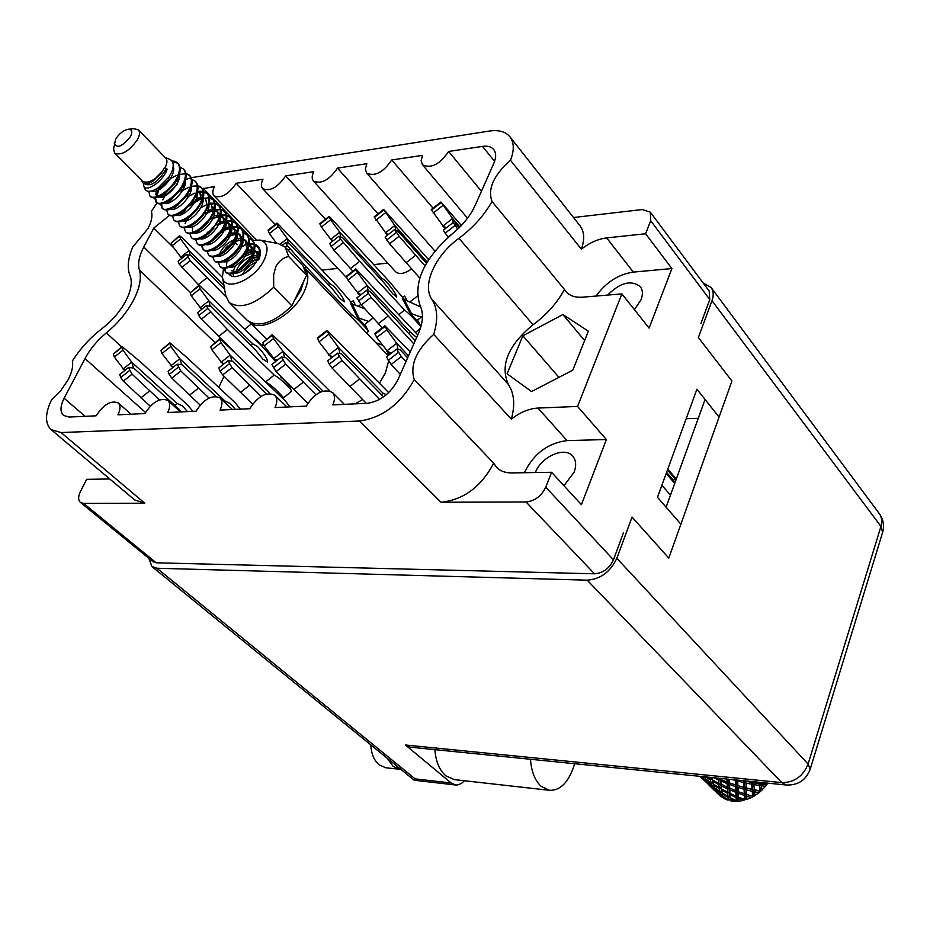 <?xml version="1.0" encoding="UTF-8"?>
<svg xmlns="http://www.w3.org/2000/svg" width="930" height="930" viewBox="0 0 930 930"><rect width="100%" height="100%" fill="white"/><g stroke="black" fill="none" stroke-linecap="round" stroke-linejoin="round"><path stroke-width="1.4" d="M355.121 403.864L362.561 399.575M379.498 383.125L385.322 373.104L388.635 361.177M607.604 295.077C620.24 282.546 631.121 279.709 640.259 286.603C642.781 289.962 643.06 294.322 641.084 299.681L634.446 309.678M563.964 485.727L574.124 472.138C576.553 465.442 576.065 460.083 572.648 456.06C564.638 446.214 541.155 456.723 535.366 472.545M109.752 478.985L86.653 479.334L80.48 491.435C78.073 496.481 78.039 500.131 80.387 502.386L83.619 503.409L144.778 503.211L134.687 499.956L51.104 429.637C44.838 423.464 45.012 413.466 51.638 399.644L60.996 390.321L68.169 379.673C71.947 372.372 73.342 366.164 72.342 361.073C80.282 348.541 90.175 337.706 102.033 328.581C112.205 320.687 120.133 311.457 125.841 300.867C131.188 290.334 132.572 281.871 129.991 275.478C126.957 268.049 127.898 258.552 132.792 246.973L148.044 228.478C151.613 221.561 152.718 215.865 151.357 211.424L156.926 202.972M224.025 376.278L218.782 387.403M214.97 342.589L139.361 269.944C141.686 277.861 139.756 287.905 133.571 300.076C127.026 312.317 117.959 323.256 106.346 332.87C97.336 340.322 90.222 348.878 85.014 358.562L64.112 398.238C60.183 406.166 59.973 411.885 63.507 415.419L69.169 417.059L96.116 415.815C103.637 404.422 110.996 400.121 118.203 402.911C120.644 405.387 120.551 409.351 117.936 414.815L144.882 413.571C152.613 401.772 160.274 397.401 167.865 400.458C170.353 403.016 170.33 407.038 167.772 412.513L196.032 411.211C203.995 398.982 211.982 394.541 220.003 397.901C222.537 400.551 222.549 404.62 220.061 410.095L249.763 408.723C257.959 396.029 266.294 391.53 274.78 395.238C277.361 397.982 277.431 402.086 275.013 407.561L306.249 406.119C314.712 392.913 323.442 388.356 332.428 392.448C335.033 395.285 335.16 399.435 332.824 404.887L367.35 403.295C380.393 401.342 390.588 393.46 397.959 379.661L418.326 333.696C423.115 322.489 423.72 313.189 420.162 305.772C412.734 283.231 423.417 259.272 452.201 233.918C462.733 225.351 470.406 215.818 475.218 205.298L493.795 163.355C496.295 157.461 496.26 152.834 493.691 149.486C491.307 146.708 487.576 145.673 482.507 146.382L448.62 151.451C439.878 164.366 431.16 168.807 422.464 164.784L421.127 160.751L422.499 155.368L391.728 159.972C383.276 172.41 374.93 176.793 366.687 173.119L365.374 169.132L366.827 163.703L337.485 168.097C329.29 180.095 321.28 184.407 313.468 181.059C311.69 178.92 311.771 175.782 313.712 171.666L285.696 175.863C277.745 187.442 270.06 191.696 262.644 188.627C260.865 186.535 260.981 183.419 262.981 179.257L236.197 183.28C228.478 194.463 221.096 198.66 214.04 195.846C212.273 193.812 212.424 190.708 214.481 186.523L202.415 188.825M263.434 344.193L261.423 345.611M373.104 317.921L364.932 324.291L368.454 331.382L366.699 333.079M420.395 328.29L415.478 332.475M288.649 384.474L291.555 391.309L282.79 398.412M573.531 217.527L642.246 209.541L650.303 212.156L650.709 220.724L645.571 233.756L606.674 237.906C598.083 238.964 589.643 242.707 581.343 249.147C584.865 239.347 584.389 231.5 579.902 225.618L509.826 136.687C505.478 131.583 498.654 129.712 489.378 131.049L191.278 177.665M440.983 502.235C463.57 499.875 481.136 486.867 493.691 463.21L496.608 467.36C500.294 471.092 505.339 472.94 511.756 472.905L551.606 472.3L545.747 487.169C541.376 496.109 534.808 501.038 526.043 501.968L440.983 502.235L359.41 421.023L61.066 432.543L51.104 429.637M508.338 384.369C499.875 365.269 508.094 345.402 533.018 324.768C546.677 314.735 557.151 302.971 564.452 289.463L565.917 291.555C569.625 295.833 575.24 297.705 582.726 297.17L621.891 293.88L577.553 406.433L537.947 408.061C528.972 408.596 520.102 412.304 511.326 419.174C515.267 405.015 514.278 393.413 508.338 384.369L431.869 299.355C437.577 308.249 438.181 319.932 433.694 334.393C416.233 350.11 409.746 365.176 414.245 379.591C400.667 404.004 382.381 417.814 359.41 421.023M507.083 373.802L522.881 335.776L562.917 314.538L588.365 331.161L572.81 370.152L531.553 391.542L507.083 373.802M581.343 249.147L510.5 160.262C493.609 175.212 487.46 188.964 492.028 201.496C484.17 215.388 473.138 227.652 458.955 238.289C435.24 255.308 421.72 285.15 431.869 299.355M510.5 160.262C514.395 150.265 514.174 142.406 509.826 136.687M164.982 195.916L177.398 184.094M186.639 179.257L190.894 177.781M139.361 269.944C137.594 263.783 139.058 256.145 143.766 247.031L153.776 228.048L169.481 215.376M621.891 293.88L649.082 328.104L671.913 268.549L645.571 233.756M551.606 472.3L581.413 504.676L606.383 439.53L577.553 406.433M623.484 532.692L613.463 559.79C609.394 568.463 603.07 573.136 594.491 573.798L156.194 562.801L152.927 561.685L80.387 502.386M719.076 417.082L696.93 389.217L657.498 497.294L680.888 524.171M650.709 220.724L709.788 299.553L700.883 323.582M709.788 299.553L709.172 291.032L650.303 212.156M402.504 297.437L404.678 296.089L406.805 300.065M350.924 302.227L353.249 300.774L355.237 304.784M256.971 341.229L256.099 340.368M256.482 340.066L260.458 343.972M358.794 305.958L360.805 304.377M422.464 316.235L417.535 320.071L420.953 326.453M410.653 301.343L417.43 296.066M279.314 395.052L278.07 392.053L277.035 392.855M278.07 392.053L281.348 395.227M686.166 418.721L698.267 418.302M388.484 355.388L387.624 352.04M382.358 345.146L375.743 342.589M427.928 258.877L429.23 258.738M313.468 181.059L395.541 271.7C399.296 274.792 404.643 273.85 411.56 268.898M373.802 264.608L387.775 263.12M347.018 278.175L262.644 188.627M322.106 270.072L337.276 268.468M173.689 247.752L153.776 228.048M253.448 240.347L203.159 188.22M275.199 224.514L236.197 183.28M325.465 219.224L285.696 175.863M378.022 213.784L337.485 168.097M433.02 208.169L391.728 159.972M481.438 191.255L448.62 151.451M433.694 334.393L511.326 419.174M564.452 289.463L492.028 201.496M493.691 463.21L414.245 379.591M558.93 377.348L522.881 335.776M584.621 340.52L562.917 314.538M606.383 439.53L567.068 440.611C548.003 442.959 533.75 453.666 524.311 472.719M671.913 268.549L633.318 272.106C618.404 274.327 605.988 282.302 596.095 296.054M408.514 355.83L396.819 343.402L386.741 329.766L384.869 325.744L410.281 351.854M407.642 357.806L400.109 349.808L396.61 349.087L386.462 356.946L391.146 364.455L400.295 374.395M405.945 361.63L401.33 356.574L396.61 349.087M389.821 354.342L376.743 337.544L374.906 333.498L384.869 325.744M391.367 353.144L386.799 351.168M396.819 343.402L398.017 349.378M386.741 329.766L376.743 337.544M128.456 129.235L134.106 128.724L138.384 129.851C140.128 131.851 139.849 135.083 137.535 139.523C129.293 151.16 121.679 155.717 114.681 153.229L113.576 148.963L115.564 139.256C119.087 133.711 123.283 130.374 128.177 129.258C132.025 129.235 132.792 131.676 130.467 136.582C122.167 146.789 116.75 148.94 114.227 143.011M164.668 167.377L167.202 169.19L164.668 167.377L161.506 172.899C153.555 181.106 147.184 183.849 142.371 181.129L114.681 153.229M138.384 129.851L165.749 158.088C167.528 160.123 167.295 163.355 165.052 167.772M171.934 160.983L174.956 161.285L177.467 162.866C180.106 165.924 180.129 170.469 177.549 176.502C171.992 189.825 154.229 201.24 149.939 195.974L148.788 191.347M172.294 161.506L177.851 163.296M177.467 162.866L178.211 163.633C180.85 166.691 180.885 171.236 178.304 177.27L174.863 183.28L164.319 193.905C157.972 198.032 153.427 198.974 150.695 196.73L149.939 195.974M164.494 171.48L165.133 171.073M180.025 167.168L183.408 169.016C186.058 172.085 186.093 176.63 183.536 182.652C178.014 195.951 160.274 207.309 155.961 202.019L154.717 197.939M183.408 169.016L184.152 169.783C186.802 172.852 186.837 177.398 184.28 183.419L180.536 189.859L170.736 199.718C164.238 204.054 159.553 205.065 156.705 202.763L155.961 202.019M155.624 194.254L159.832 186.825M158.588 188.767L160.309 186.488M170.016 177.804L171.318 176.979M185.954 173.282L189.313 175.131C191.964 178.2 192.022 182.745 189.476 188.767C183.989 202.043 166.272 213.342 161.936 208.018L160.681 203.995M159.228 189.674C164.11 182.954 170.167 178.107 177.386 175.096M179.385 174.433L185.407 173.817M186.07 173.91L189.697 175.561M189.313 175.131L190.046 175.898C192.708 178.967 192.766 183.512 190.22 189.534L186.14 196.439L177.142 205.472C170.469 210.029 165.645 211.133 162.68 208.773L161.936 208.018M164.703 194.498L165.866 192.94M191.859 179.362L195.184 181.21C197.846 184.291 197.916 188.837 195.381 194.847C189.929 208.099 172.248 219.329 167.888 213.993L166.609 210.017M195.184 181.21L195.916 181.966C198.578 185.047 198.648 189.592 196.114 195.602L191.661 203.019L183.547 211.156C176.688 215.958 171.725 217.155 168.621 214.737L167.888 213.993M179.525 191.382L183.547 188.709M197.73 185.407L201.019 187.256C203.693 190.336 203.763 194.881 201.252 200.88C195.835 214.109 178.176 225.281 173.794 219.922L172.492 216.004M182.571 190.499L188.871 187.221M192.359 186.186L197.195 185.919M197.846 186.023L201.403 187.686M201.019 187.256L201.74 188.011C204.414 191.092 204.495 195.637 201.984 201.636L197.102 209.61L189.964 216.76C182.908 221.852 177.769 223.154 174.526 220.666L173.794 219.922M186.221 196.683L189.592 194.533M197.555 191.382L202.949 191.266M203.554 191.417L206.809 193.254C209.494 196.346 209.587 200.892 207.088 206.879C201.705 220.096 184.082 231.198 179.664 225.816L178.351 221.956M188.685 196.265L194.556 193.231M197.311 192.347L203.042 191.906M203.682 192.022L207.192 193.684M206.82 193.254L207.541 194.01C210.215 197.102 210.308 201.636 207.809 207.623L202.438 216.237L196.416 222.247C189.15 227.676 183.803 229.117 180.397 226.548L179.664 225.816M191.94 202.659L201.996 197.637M209.355 197.381L212.575 199.229C215.26 202.322 215.365 206.867 212.877 212.842C207.541 226.037 189.941 237.08 185.5 231.675L184.163 227.862M182.117 214.33L185.686 209.622M189.499 205.867L200.206 199.206M203.193 198.253L208.843 197.869M209.471 197.974L212.958 199.648M212.575 199.229L213.296 199.973C215.981 203.066 216.086 207.611 213.598 213.586L207.588 222.968L202.972 227.559C195.428 233.453 189.848 235.069 186.232 232.407L185.5 231.675M209.273 203.193L214.516 203.17M215.109 203.31L218.306 205.158C221.003 208.262 221.108 212.796 218.643 218.771C213.342 231.942 195.765 242.928 191.301 237.499L189.953 233.732M200.741 207.716L205.821 205.146M209.529 204.019L214.609 203.786M215.237 203.903L218.678 205.577M218.306 205.158L219.015 205.902C221.712 209.006 221.828 213.54 219.364 219.503L209.843 232.512C201.891 239.103 195.951 241.01 192.022 238.231L191.301 237.499M204.333 213.737L214.144 209.238M220.829 209.215L224.002 211.052C226.699 214.167 226.815 218.701 224.374 224.665C219.096 237.813 201.554 248.74 197.067 243.288L195.707 239.568M206.693 213.412L211.401 211.04M215.179 209.889L220.34 209.68M220.956 209.796L224.374 211.47M224.002 211.052L224.711 211.784C227.408 214.9 227.536 219.434 225.083 225.397C219.817 238.545 202.275 249.461 197.788 244.009L197.067 243.288M198.497 231.326L199.043 230.454M200.892 227.885L206.739 221.979M210.424 219.271L213.319 217.55M220.852 214.865L225.944 214.923M226.513 215.074L229.652 216.911C232.361 220.026 232.5 224.56 230.059 230.512C224.828 243.648 207.309 254.506 202.798 249.042L201.415 245.369M212.61 219.073L216.946 216.911M220.654 215.772L226.048 215.528M226.653 215.655L230.024 217.329M229.652 216.911L230.361 217.643C233.07 220.759 233.209 225.293 230.768 231.245C225.537 244.369 208.018 255.227 203.507 249.763L202.798 249.042M206.89 233.232L208.099 231.826M211.424 228.571L213.203 227.094M216.446 224.793L224.618 221.073M226.583 220.654L231.605 220.747M232.175 220.898L235.278 222.735C237.999 225.862 238.138 230.396 235.72 236.336C230.524 249.438 213.028 260.249 208.494 254.762L207.099 251.123M204.635 238.231L206.751 235.023M218.48 224.711L225.42 221.758M230.001 230.652L228.559 222.909L226.385 221.538L231.71 221.352M232.302 221.468L235.65 223.154M235.278 222.735L235.988 223.467C238.696 226.595 238.847 231.117 236.429 237.057C231.233 250.158 213.737 260.97 209.204 255.483L208.494 254.762M208.913 244.485L209.994 242.521M211.389 240.428L220.131 231.849M222.421 230.315L231.384 226.56M232.279 226.409L237.231 226.536M237.789 226.699L240.87 228.536C243.59 231.663 243.753 236.185 241.347 242.114C236.174 255.204 218.713 265.957 214.156 260.447L212.749 256.854M220.887 232.512L227.931 228.548M232.093 227.28L237.336 227.129M237.929 227.257L241.242 228.943M240.87 228.536L241.568 229.257C244.288 232.384 244.451 236.906 242.044 242.835C236.883 255.924 219.422 266.666 214.865 261.156L214.156 260.447M243.369 232.454L246.427 234.29C249.159 237.417 249.321 241.951 246.927 247.868C241.8 260.935 224.363 271.63 219.782 266.108L218.364 262.551M220.015 243.974L223.409 240.638M226.943 237.882L233.372 234.314M243.509 233.012L247.124 234.999C249.845 238.138 250.019 242.66 247.624 248.589C242.498 261.644 225.06 272.327 220.491 266.805L219.782 266.108M225.316 248.438L227.862 245.939M248.926 238.173L251.949 240.01C254.681 243.149 254.867 247.671 252.483 253.588C247.392 266.631 229.977 277.268 225.386 271.723L223.956 268.212M224.804 250.519L229.931 245.474M232.919 243.253L238.778 240.045M252.321 240.417L252.646 240.719C255.378 243.858 255.552 248.38 253.181 254.297C248.089 267.34 230.675 277.965 226.083 272.42L225.386 271.723M240.021 246.764L248.298 243.59M249.147 243.474L253.902 243.707M254.448 243.869L257.447 245.694C260.179 248.833 260.365 253.367 258.005 259.261M227.28 260.435L228.013 259.238M241.521 247.008L244.16 245.753M248.996 244.299L254.018 244.276M254.588 244.416L258.133 246.404C260.865 249.554 261.063 254.076 258.703 259.97M156.333 202.345L155.566 197.846M156.798 193.952L158.46 190.848M163.296 196.695L163.645 196.091M162.308 208.343L161.518 203.914M162.773 199.869L164.389 196.846M174.875 208.901L175.41 207.983M180.618 214.935L181.234 213.865M185.058 223.723L187.023 219.724M203.147 249.356L202.147 245.346M225.537 261.725L226.292 260.249M225.723 272.025L224.642 268.224M165.191 157.519L169.376 159.123C173.584 161.064 174.329 165.412 171.62 172.131L168.737 177.293L158.321 187.767C151.148 192.185 146.615 192.487 144.72 188.685L143.743 185.977C145.289 192.696 162.552 182.478 167.202 169.19M161.506 172.899L152.88 181.245C147.242 184.617 143.685 184.814 142.232 181.815L141.767 180.525M143.58 183.454L143.743 185.977M744.512 799.486L738.432 797.103L738.281 793.255L744.36 795.383L744.512 799.486L746.848 799.451L746.72 796.138L751.405 797.545L754.835 795.638L754.544 791.79L758.996 792.697L762.007 790.058L761.403 785.757L765.495 786.28L767.796 783.165M743.244 800.486L738.618 801.23L738.49 798.521L743.244 800.486L745.372 799.533M736.304 800.8L730.317 797.649L730.05 794.592L736.118 797.475L736.304 800.8L738.618 801.23M735.095 801.335L730.724 800.858L730.434 798.754L735.095 801.335L737.304 800.8M728.55 799.963L722.854 796.057L722.285 793.767L728.132 797.417L728.55 799.963L730.283 799.94L730.724 800.858M727.516 800.021L723.703 798.382L723.11 796.871L727.516 800.021L729.085 799.963M721.041 796.685L717.018 792.988L721.448 796.743M765.495 786.28L762.007 790.058M758.996 792.697L754.835 795.638M751.405 797.545L746.848 799.451M751.312 781.502L751.394 782.107L745.697 780.933M745.709 781.026L743.419 780.7M751.626 784.188L752.126 789.349L746.267 787.977L745.883 783.025L751.626 784.188L751.94 782.537L743.884 780.758M758.845 782.258L759.008 783.304L751.394 782.107M743.605 782.514L743.954 787.385L737.932 785.687L737.664 781.049L743.605 782.514L744.128 780.875L745.883 783.025M737.664 781.049L736.955 780.049M746.267 787.977L744.14 787.419M752.277 791.29L752.603 796.103L746.639 794.429L746.395 789.849L752.277 791.29L752.8 789.651L743.954 787.385M738.025 787.419L744.058 789.21L744.291 793.709L738.211 791.674L738.025 787.419L736.56 785.106L737.932 785.687M754.37 789.814L753.823 784.595L759.31 785.466L759.996 790.872L752.126 789.349M744.058 789.21L744.79 787.605L746.395 789.849M746.639 794.429L744.291 793.709M738.281 793.255L736.967 790.895L738.211 791.674M753.3 796.278L752.603 796.103M744.36 795.383L745.267 793.848L746.72 796.138M736.048 796.092L729.957 793.313L729.759 789.826L735.886 792.348L736.048 796.092L738.432 797.103M753.567 782.479L753.463 781.712M759.31 785.466L759.415 783.851L751.94 782.537L753.823 784.595M765.948 782.979L766.192 784.164L759.008 783.304M760.368 791.256L752.8 789.651L754.544 791.79M761.066 783.572L760.88 782.467M766.332 784.815L759.415 783.851L761.403 785.757M705.068 781.235L707.591 783.548M700.15 776.352L705.754 781.898L700.069 776.341M701.58 776.492L704.161 779.677L700.348 776.364M704.719 777.085L702.929 776.98M703.243 777.782L704.742 777.143M705.568 779.805L704.161 779.677M704.568 780.351L705.661 780.038M706.649 781.99L705.754 781.898M713.88 789.919L716.379 792.197M708.683 784.804L714.577 790.581L708.683 784.804M707.765 783.781L706.672 782.153L712.148 786.559L713.031 788.419L707.765 783.781M706.288 781.444L705.44 779.445L711.183 783.525L711.857 785.769L706.288 781.444M705.544 776.887L710.45 779.945L710.95 782.572L705.149 778.596L704.789 777.317M710.102 777.352L710.299 778.829L707.3 777.073M710.45 779.945L711.938 778.887L710.299 778.829M711.183 783.525L712.729 782.653L710.95 782.572M705.254 778.677L705.44 779.445M713.647 785.873L711.857 785.769M712.148 786.559L713.659 785.931M714.449 788.535L713.031 788.419M713.438 789.07L714.531 788.756M715.484 790.674L714.577 790.581M716.565 792.441L715.519 790.86L720.948 795.231L721.796 797.045L716.565 792.441M715.147 790.163L714.333 788.21L720.029 792.255L720.669 794.452L715.147 790.163M714.066 787.385L713.461 785.048L719.343 788.733L719.808 791.325L714.066 787.385M713.252 784.06L712.798 781.316L718.867 784.629L719.204 787.64L713.252 784.06L712.729 782.653L713.461 785.048M713.763 777.724L718.495 779.956L718.75 783.374L712.659 780.165L712.38 777.585M718.39 778.189L717.39 778.085M718.495 779.956L719.75 778.596L718.413 778.538M712.659 780.165L712.798 781.316M718.867 784.629L720.239 783.432L718.75 783.374M719.343 788.733L720.82 787.687L719.204 787.64M720.029 792.255L721.575 791.395L719.808 791.325M714.147 787.443L714.333 788.21M720.948 795.231L722.459 794.592L720.669 794.452M723.215 797.15L721.796 797.045M722.087 792.79L721.668 790.093L727.69 793.383L727.992 796.347L722.087 792.79L721.575 791.395L722.285 793.767M721.54 788.966L721.25 785.862L727.365 788.768L727.586 792.139L721.54 788.966L720.82 787.687L721.668 790.093M721.145 784.56L720.913 781.026L727.097 783.572L727.295 787.373L720.239 783.432L721.25 785.862M726.876 779.038L727.016 782.002L720.831 779.561L720.773 778.422M720.831 779.561L719.75 778.596L720.913 781.026M727.097 783.572L728.19 782.107L727.016 782.002M727.365 788.768L728.609 787.431L727.295 787.373M727.69 793.383L729.05 792.186L727.586 792.139M728.132 797.417L729.597 796.382L727.992 796.347M722.936 796.115L723.11 796.871M729.69 788.384L729.504 784.49L735.642 786.652L735.816 790.802L728.609 787.431L729.759 789.826M732.573 779.619L735.305 780.41L735.56 784.955L729.434 782.886L729.248 779.282M729.434 782.886L728.19 782.107L729.504 784.49M735.56 784.955L736.56 785.106L735.642 786.652M735.816 790.802L736.967 790.895L735.886 792.348M729.957 793.313L729.05 792.186L730.05 794.592M737.746 800.73L737.351 796.138L736.118 797.475M730.317 797.649L729.597 796.382L730.434 798.754M738.49 798.521L737.351 796.138L736.153 779.968M162.738 171.062L152.09 181.734M168.946 176.979L158.007 187.976M174.933 183.164L164.11 194.044M158.728 195.881L156.159 195.021L156.17 189.081M180.699 189.627L170.446 199.927M161.436 197.253L162.041 195.346M176.049 181.478L178.537 180.432M186.395 196.079L176.758 205.751M167.354 203.31L167.888 201.519M182.175 187.372L184.547 186.419M192.057 202.507L183.047 211.517M197.427 191.917L199.938 193.382L201.438 200.438M197.648 208.913L189.325 217.236M196.428 198.276L201.636 197.602M205.728 199.357L207.227 206.553M203.17 215.307L195.579 222.898M184.919 221.259L185.279 219.794M211.494 205.298L212.97 212.633M208.634 221.7L201.81 228.513M206.262 210.68L213.203 209.436M214.911 209.796L217.213 211.203L218.69 218.666M214.016 228.106L208.041 234.046M213.97 215.83L219.829 215.446M220.666 215.69L222.898 217.074L224.363 224.676M219.282 234.534L214.307 239.475M219.736 221.607L225.56 221.294M224.386 241.068L220.677 244.741M207.855 244.66L208.053 243.579M225.467 227.35L231.256 227.106M232.082 227.362L234.174 228.699L235.604 236.592M229.071 247.938L227.397 249.589M213.505 250.426L213.679 249.414M231.163 233.07L236.918 232.884M237.731 233.151L239.766 234.465L241.172 242.498M219.62 253.971C221.979 248.043 226.781 243.288 234.011 239.708M236.022 237.964L236.825 238.754L241.498 238.417M243.346 238.894L245.311 240.196L246.706 248.368M224.711 261.83L224.828 260.993M248.926 244.613L250.833 245.892L252.216 254.216M235.441 271.583L231.268 270.7M230.268 267.491L230.361 266.712M246.799 250.368L252.576 249.763M254.471 250.298L256.32 251.553L258.087 257.866M235.79 273.106L235.86 272.409M236.127 271.258C238.406 264.922 243.404 259.958 251.123 256.366M252.425 255.924L258.935 255.576M242.486 274.513C245.311 269.142 249.856 265.004 256.122 262.12M166.179 168.935C158.798 181.164 151.939 186.302 145.591 184.361L145.161 183.931M173.189 166.551C177.107 175.968 157.67 195.184 152.125 190.848M172.771 168.888L173.584 168.9M179.49 174.119C181.35 183.873 164.029 200.45 158.437 197.067M157.054 195.602L159.483 187.325M185.442 180.327C187.209 190.057 170.155 206.39 164.494 203.135M163.645 196.544L164.633 194.591M191.347 186.5C193.022 196.195 176.247 212.284 170.504 209.157M169.516 202.659L171.353 199.334M197.218 192.638C198.799 202.298 182.303 218.155 176.479 215.144M199.938 193.382L202.635 196.858M203.066 198.729C204.554 208.367 188.313 223.979 182.431 221.084M181.152 214.749L182.629 211.819M191.964 202.624L195.405 200.729M208.866 204.798C210.261 214.388 194.277 229.768 188.337 227.001M186.918 220.724L188.255 218.004M190.127 215.295L195.137 210.366M212.924 206.774L214.226 208.901M214.632 210.819C215.946 220.387 200.217 235.534 194.207 232.872M192.405 231.279L192.661 226.676M207.227 212.342L213.214 210.854M214.632 210.901L217.887 212.04M218.643 212.668L219.968 214.865M220.364 216.806C221.584 226.339 206.111 241.265 200.043 238.719M213.075 218.108L218.945 216.702M220.375 216.76L224.316 218.538L225.676 220.805M226.06 222.758C227.199 232.244 211.97 246.95 205.856 244.52M204.042 238.44L205.007 236.22M218.887 223.839L224.653 222.514M226.106 222.584L229.966 224.363L231.349 226.699M231.721 228.687C232.779 238.127 217.783 252.611 211.621 250.286M209.68 244.265L210.552 242.184M214.47 236.685L219.968 232.058M222.142 230.745L230.896 228.303M231.803 228.385L235.581 230.152L236.987 232.558M237.348 234.569C238.324 243.974 223.572 258.238 217.364 256.017M217.085 246.264L225.967 237.51M228.013 236.313L236.58 234.046M237.476 234.139L240.417 235.278M239.766 234.465L242.591 238.394M242.939 240.417C243.834 249.775 229.315 263.829 223.072 261.714M222.503 252.228L231.895 242.974M233.849 241.858L241.556 239.742M243.102 239.87L246.694 241.626L248.171 244.183M248.496 246.241C249.31 255.541 235.034 269.398 228.745 267.375M226.49 265.666L227.048 259.83M248.694 245.567L252.216 247.31L253.704 249.949M254.018 252.018C254.762 261.284 240.707 274.931 234.383 273.002M231.954 267.212L232.5 265.62M245.381 252.89L253.39 251.112L244.299 254.529M254.25 251.228L257.691 252.972L259.052 255.18M237.441 272.85L237.929 271.362M238.65 269.816L249.368 259.249M251.077 258.366L258.552 256.692M245.729 272.769L253.925 265.317M730.283 799.94L727.958 779.154M722.598 795.115L719.727 778.317M713.752 786.269L711.717 777.515M766.448 784.664L766.088 782.99M760.519 791.128L759.147 782.293M753.405 796.173L751.8 781.549M745.639 799.44L744.116 780.782M388.159 355.632L304.517 267.77C309.039 273.211 308.911 281.174 304.156 291.683C293.752 315.154 259.726 333.719 249.298 321.989M304.075 280.43L300.878 290.311L294.415 300.564M252.507 240.579L259.854 240.045C267.584 242.172 269.061 248.717 264.283 259.691C254.971 280.232 223.886 292.787 222.456 276.908L223.514 268.166M222.456 276.908L225.676 295.426L229.129 302.39C240.428 309.69 255.285 304.633 273.711 287.242L273.653 274.792L275.943 266.352C279.233 260.842 283.476 257.552 288.672 256.494L306.563 275.233L303.017 265.817L285.208 247.113L288.672 256.494M260.249 240.126L278.233 243.614L285.208 247.113M233.93 264.748L232.756 266.957M235.232 266.259L233.07 271.618M232.919 273.455L233.5 275.64M254.785 245.578C259.61 246.962 260.714 251.03 258.11 257.784L256.982 260.516C252.867 267.921 247.182 272.897 239.952 275.443C234.476 277.489 230.768 276.919 228.827 273.745M252.786 252.844L245.229 256.227M259.551 252.239L254.309 251.019M241.765 256.285L235.581 262.365M249.786 263.353L257.843 258.552L250.937 261.621M258.145 256.796L252.53 258.61M247.752 261.446L240.696 268.41M273.711 287.242L291.892 305.831C273.653 323.047 258.854 327.953 247.496 320.559L229.129 302.39M291.892 305.831L306.563 275.233M459.873 227.036L452.678 218.573L440.901 201.973L461.373 225.49M459.129 227.78L456.107 224.235L453.189 222.479L443.319 230.222L448.144 237.313M457.7 229.152L453.189 222.479L452.678 218.573M666.171 473.51L674.715 483.414M676.284 479.066L667.81 469.011M675.959 479.973L667.461 469.964M666.589 472.359L675.099 482.345M445.145 228.78L431.206 209.587L440.901 201.973M661.881 485.262L670.472 495.132M446.54 227.699L442.936 226.211M442.913 205.449L433.171 213.098M386.369 394.715L382.962 393.099L338.532 347.541L328.743 334.242L327.104 330.313L388.705 392.611M383.567 396.901L341.484 353.819L337.578 353.144L327.744 360.805L329.278 364.153L332.161 368.129L366.304 403.353M379.556 399.447L342.031 360.445L337.578 353.144M331.522 357.864L319.048 341.833L317.432 337.881L327.104 330.313M332.859 356.818L328.825 355.121M338.532 347.541L339.915 353.54M381.556 394.832L382.962 393.099M359.526 379.022L349.738 386.624M328.743 334.242L319.048 341.833M416.64 337.497L410.188 331.964L367.176 285.591L357.527 272.537L355.806 268.863L417.768 334.963M413.827 343.856L371.047 297.344L366.606 290.311L370.198 291.485L415.245 340.647M359.898 295.566L347.959 280.058L346.274 276.361L355.806 268.863M382.23 327.802L361.317 304.959L356.899 297.914L366.606 290.311M361.166 294.566L357.597 293.101M367.176 285.591L368.129 290.811M409.049 333.324L410.188 331.964M388.019 316.154L378.347 323.675M357.527 272.537L347.959 280.058M427.126 262.051L394.901 225.595L383.613 209.366L428.625 259.668M426.417 263.248L398.005 231.152L394.68 229.501L385.113 237.034L389.531 243.811L419.721 278.012M424.964 265.841L399.133 236.267L394.68 229.501M387.403 235.232L374.197 216.806L383.613 209.366M388.589 234.302L385.45 233.046M394.901 225.595L395.564 229.943M415.594 255.285L406.061 262.748M385.392 212.784L375.952 220.247M323.012 391.088L283.08 351.494L273.56 338.508L272.118 334.661L289.521 350.784L329.801 390.891M320.478 392.03L285.719 357.62L281.465 356.992L271.92 364.467L276.082 371.628L307.749 403.353M315.863 394.704L285.65 364.142L281.465 356.992M276.059 361.235L264.143 345.914L262.818 342.728L272.118 334.661M277.198 360.329L273.653 358.875M283.08 351.494L284.592 357.457M303.203 382.23L293.694 389.635M273.56 338.508L264.143 345.914M420.895 326.674C413.745 318.258 408.305 312.736 404.562 310.108L359.701 261.318L340.438 239.068L338.962 236.185L342.647 237.743L384.776 283.685L392.623 293.682L396.75 297.077C396.366 294.45 392.832 289.23 386.148 281.418L381.87 278.175L339.845 232.291L330.592 219.782L329.011 216.423L330.138 217.306L389.577 281.86L404.364 299.472M419.058 322.908L410.107 313.201L402.365 298.681L420.732 307.005M332.359 241.405L321.42 227.048L319.862 223.677L329.011 216.423M352.842 271.2L333.847 250.158L329.673 243.532L338.962 236.185M333.358 240.614L330.662 239.556M339.845 232.291L340.624 236.883M380.823 279.372L381.87 278.175M359.701 261.318L350.436 268.607M404.562 310.108L398.889 314.538M330.592 219.782L321.42 227.048M410.107 313.201L421.278 317.153M404.085 299.413L411.723 314.073M270.014 393.483L230.256 355.248L220.991 342.577L219.736 338.811L221.026 339.543L284.719 400.284L290.148 406.863M266.643 393.913L232.616 361.247L228.036 360.666L218.771 367.966L219.992 371.163L222.7 374.953L252.588 404.108M261.121 396.32L231.989 367.652L228.036 360.666M223.212 364.467L211.842 349.796L210.657 346.681L219.736 338.811M224.188 363.688L221.108 362.456M230.256 355.248L231.872 361.154M249.566 385.276L240.335 392.507M220.991 342.577L211.842 349.796M368.071 330.615C361.003 322.466 355.516 317.142 351.587 314.619L306.389 267.073L287.161 245.392L285.836 242.544L289.834 244.02L332.254 288.777L339.985 298.553L344.298 301.832C344.123 299.181 340.717 294.078 334.114 286.521L329.627 283.383L287.324 238.673L278.303 226.443L276.908 223.142L278.082 224.002L337.985 286.905L352.772 304.18M366.025 326.476L357.55 317.595L350.517 303.354L364.816 308.807M276.559 243.288L269.386 233.546L268.014 230.233L276.908 223.142M287.324 238.673L288.195 243.416M328.418 284.731L329.627 283.383M285.836 242.544L282.604 245.113M306.389 267.073L304.947 268.212M351.587 314.619L350.18 315.723M278.303 226.443L269.386 233.546M357.55 317.595L368.617 321.42M352.226 304.064L359.166 318.444M235.395 409.386L230.163 403.504L225.025 401.028L179.885 358.829L170.853 346.448L169.772 342.775L187.523 358.05L235.092 402.725L240.452 409.154M215.9 396.354L181.978 364.711L177.107 364.165L168.109 371.291L169.19 374.418L171.818 378.126L200.148 405.085M209.052 398.052L180.85 370.989L177.107 364.165M172.817 367.559L161.959 353.505L160.913 350.459L169.772 342.775M173.631 366.908L170.981 365.874M179.885 358.829L181.571 364.665M224.246 401.876L225.025 401.028M198.427 388.182L189.453 395.238M170.853 346.448L161.959 353.505M290.741 389.403C283.859 381.939 278.349 377.173 274.222 375.127L227.385 329.499L207.704 308.469L206.553 305.517L211.133 306.505L255.064 349.459L262.806 359.096L267.48 362.049C267.689 359.108 264.411 353.97 257.656 346.634L252.762 343.868L208.948 300.948L200.043 288.777L198.881 285.324L200.159 286.091L262.248 346.425L275.594 361.596M288.998 385.299L280.267 375.906M201.671 309.399L191.255 295.775L190.162 292.892L198.881 285.324M283.708 397.819C276.361 389.67 270.421 384.416 265.864 382.056M234.081 351.528L201.392 319.176L198.799 315.549L197.66 312.585L206.553 305.517M202.426 308.795L200.159 307.935M208.948 300.948L210.133 306.284M251.181 345.669L252.762 343.868M227.385 329.499L218.527 336.497M274.222 375.127L265.631 381.835M200.043 288.777L191.255 295.775M280.93 377.464L282.569 378.266M237.15 244.776L235.395 242.381M187.523 411.595L182.338 405.852L177.037 403.446L131.793 362.258L122.981 350.157L122.063 346.553L139.93 361.445L187.639 405.062L192.917 411.351M159.507 399.9L132.06 374.186L128.514 367.513L133.641 368.013L179.025 409.235L180.804 411.909M124.69 370.547L114.332 357.039L113.414 354.051L122.063 346.553M150.218 406.212L123.283 381.149L120.714 377.534L119.761 374.465L128.514 367.513M125.376 370L123.132 369.129M131.793 362.258L133.525 368.001M175.119 405.678L177.037 403.446M149.614 390.96L140.895 397.854M122.981 350.157L114.332 357.039M223.898 285.161L189.197 250.6L180.618 238.905L179.583 236.243L180.815 236.522L196.323 251.344L222.572 277.582M224.549 288.905L191.22 255.762L186.663 254.436L178.118 261.284L179.165 264.039L199.043 285.312M225.967 296.763L190.232 260.656L186.663 254.436M181.757 258.377L172.178 245.683L171.155 243.009L179.548 235.72M261.737 345.402L246.927 331.359M182.292 257.947L180.745 257.378M189.197 250.6L190.208 255.471M206.844 277.814L198.323 284.603M251.309 323.989L244.718 329.185M180.618 238.905L172.178 245.683M434.903 749.65C435.763 761.414 439.39 770.121 445.772 775.771L454.282 779.607L549.49 790.302C559.337 790.663 567.044 783.769 572.636 769.621L574.763 763.728M530.495 759.264C531.344 771.505 534.889 780.537 541.155 786.373L549.49 790.302M400.877 769.377L385.776 767.762L379.161 764.867C374.104 760.519 371.314 753.846 370.768 744.849M399.726 769.296L393.123 766.401L387.333 758.345M148.881 558.384L151.857 566.521L156.949 568.253L415.14 778.887L451.155 782.99L405.445 745L781.793 782.618L587.179 580.169L156.949 568.253M587.179 580.169C600.582 579.158 610.464 571.857 616.823 558.279L808.089 764.053L880.954 526.392L711.985 300.704L698.372 337.532L731.933 381.033L668.798 558.093L632.04 517.103L616.823 558.279M711.985 300.704C713.868 295.356 713.543 290.927 711.032 287.428L703.254 283.104M666.113 507.187L705.08 399.482M451.155 782.99L455.561 784.978L457.548 784.967L461.478 783.444L464.465 780.747M882.593 532.448C884.477 525.636 883.361 519.347 879.245 513.558C881.826 517.126 882.396 521.404 880.954 526.392L882.593 532.448L810.181 769.273L808.089 764.053C803.032 776.387 794.267 782.572 781.793 782.618L786.222 785.013L410.363 747.174L405.445 745M151.857 566.521L414.21 780.235L415.14 778.887M121.656 346.867L106.346 332.87M545.747 487.169L613.463 559.79M526.043 501.968L594.491 573.798M83.619 503.409L156.194 562.801M144.778 503.211L61.066 432.543M190.173 292.264L143.766 247.031M494.586 161.367L482.507 146.382M85.083 416.326L64.112 398.238M145.487 412.432L85.014 358.562M533.018 324.768L458.955 238.289M567.068 440.611L537.947 408.061M633.318 272.106L606.674 237.906M396.726 343.275L386.706 351.04M398.354 352.493L388.17 360.375M401.33 356.574L391.146 364.455M385.055 326.465L375.081 334.23M675.122 478.973L673.343 480.287M452.596 218.457L442.843 226.095M455.002 225.49L445.11 233.232M453.887 232.547L447.993 237.15M441.146 202.542L431.439 210.168M338.45 347.425L328.732 354.993M339.148 356.469L329.278 364.153M342.031 360.445L332.161 368.129M327.232 331.022L317.56 338.59M367.083 285.464L357.504 292.973M368.199 293.438L358.469 301.064M371.047 297.344L361.317 304.959M355.969 269.491L346.425 277.001M394.82 225.479L385.357 232.93M396.32 232.442L386.729 239.998M399.133 236.267L389.531 243.811M383.811 209.924L374.383 217.364M282.999 351.366L273.571 358.759M282.86 360.259L273.292 367.745M285.65 364.142L276.082 371.628M272.211 335.346L262.818 342.728M339.764 232.175L330.58 239.44M340.438 239.068L331.127 246.438M343.17 242.8L333.847 250.158M329.15 216.969L320.001 224.235M230.175 355.132L221.015 362.34M229.268 363.863L219.992 371.163M231.989 367.652L222.7 374.953M219.782 339.485L210.657 346.681M287.242 238.568L280.256 244.102M287.161 245.392L285.115 247.02M289.811 249.031L288.23 250.286M277.012 223.688L268.119 230.78M179.804 358.713L170.899 365.757M178.211 367.292L169.19 374.418M180.85 370.989L171.818 378.126M169.783 343.426L160.913 350.459M208.866 300.832L200.078 307.818M207.704 308.469L198.799 315.549M210.308 312.096L201.392 319.176M198.915 285.917L190.162 292.892M131.711 362.142L123.051 369.024M129.491 370.57L120.714 377.534M132.06 374.186L123.283 381.149M122.028 347.181L113.414 354.051M189.116 250.496L180.664 257.273M187.732 257.18L179.165 264.039M190.232 260.656L181.664 267.514M179.583 236.243L171.155 243.009M256.459 239.894L214.04 195.846M434.88 251.065L366.687 173.119M467.523 218.225L422.464 164.784M344.379 404.364L332.428 392.448M286.998 407.003L274.78 395.238M232.442 409.526L220.003 397.901M180.501 411.92L167.865 400.458M130.979 414.21L118.203 402.911M246.427 234.29L247.124 234.999M251.949 240.01L252.646 240.719M257.447 245.694L258.133 246.404M746.848 788.129L745.883 787.884M168.737 177.293L168.144 178.246M158.321 187.767L159.367 187.139M174.863 183.28L173.945 184.71M164.319 193.905L165.714 193.045M180.536 189.859L179.688 191.162M170.736 199.718L172.05 198.892M186.14 196.439L185.372 197.579M177.142 205.472L178.362 204.681M191.661 203.019L191.01 203.995M183.547 211.156L184.605 210.459M197.102 209.61L196.567 210.401M189.964 216.76L190.836 216.167M196.416 222.247L197.079 221.793M179.699 191.15L180.885 190.406M222.898 217.074L224.316 218.538M228.559 222.909L229.966 224.363M234.174 228.699L235.581 230.152M245.311 240.196L246.694 241.626M250.833 245.892L252.216 247.31M256.32 251.553L257.691 252.972M249.287 321.978L266.538 339.055M455.561 784.978L414.234 780.247M879.245 513.558L711.032 287.428M786.222 785.013C798.01 785.42 805.996 780.177 810.181 769.273"/></g></svg>
